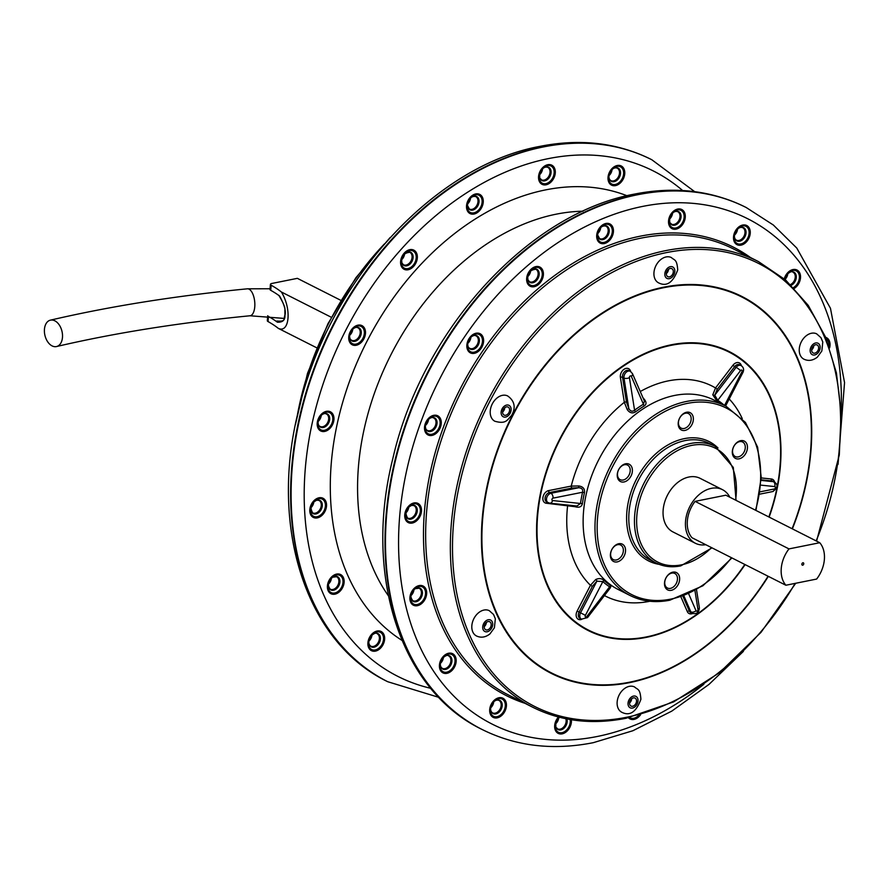 <?xml version="1.0" encoding="UTF-8"?>
<svg xmlns="http://www.w3.org/2000/svg" width="889" height="889" viewBox="0 0 889 889"><rect width="100%" height="100%" fill="white"/><g stroke="black" fill="none" stroke-linecap="round" stroke-linejoin="round"><path stroke-width="1.33" d="M785.876 585.24L691.975 537.723A27.703 19.825 -63.2 0 1 695.087 501.374L725.846 495.195L819.747 542.723L788.988 548.902A27.703 19.825 116.8 0 0 785.876 585.24L816.635 579.061A27.703 19.825 116.8 0 0 819.747 542.723M695.087 501.374L788.988 548.902M340.909 300.382L297.359 278.346L271.878 283.458A3.878 1.334 4.9 0 0 270.434 284.358A3.878 1.334 4.9 0 0 271.156 285.225A113.247 38.827 -175.1 0 1 281.413 292.014L331.308 317.273M729.813 497.207A30.037 21.492 116.8 0 0 722.468 489.661A30.037 21.492 116.8 0 0 711.322 488.35A30.037 21.492 -63.2 0 0 686.919 513.864A30.037 21.492 -63.2 0 0 695.342 543.257A30.037 21.492 -63.2 0 0 705.777 544.701M722.468 489.661L700.088 478.326A30.037 21.492 116.8 0 0 688.931 477.015A30.037 21.492 -63.2 0 0 664.539 502.541A30.037 21.492 -63.2 0 0 672.962 531.933L695.342 543.257M630.968 476.104A9.701 6.945 116.8 0 0 629.268 464.247A9.701 6.945 116.8 0 0 618.666 469.636A9.701 6.945 116.8 0 0 620.366 481.494A9.701 6.945 116.8 0 0 630.968 476.104A9.701 6.945 -63.2 0 1 620.433 481.527A9.701 6.945 -63.2 0 1 618.666 469.636A9.701 6.945 -63.2 0 1 629.201 464.214A9.701 6.945 -63.2 0 1 630.968 476.104M624.889 546.957A9.701 6.945 116.8 0 0 614.866 545.702A9.701 6.945 116.8 0 0 611.032 558.67A9.701 6.945 116.8 0 0 621.067 559.926A9.701 6.945 116.8 0 0 624.889 546.957A9.701 6.945 -63.2 0 1 622.778 558.125A9.701 6.945 -63.2 0 1 613.577 561.481A9.701 6.945 -63.2 0 1 611.032 558.67A9.701 6.945 -63.2 0 1 613.143 547.502A9.701 6.945 -63.2 0 1 622.344 544.157A9.701 6.945 -63.2 0 1 624.889 546.957M672.851 572.149A9.701 6.945 116.8 0 0 664.516 582.751A9.701 6.945 116.8 0 0 671.295 590.318A9.701 6.945 116.8 0 0 679.618 579.717A9.701 6.945 116.8 0 0 672.851 572.149A9.701 6.945 -63.2 0 1 676.451 572.572A9.701 6.945 -63.2 0 1 679.174 582.062A9.701 6.945 -63.2 0 1 671.295 590.318A9.701 6.945 -63.2 0 1 667.683 589.885A9.701 6.945 -63.2 0 1 664.961 580.395A9.701 6.945 -63.2 0 1 672.851 572.149M732.958 455.601A9.701 6.945 116.8 0 0 742.982 456.857A9.701 6.945 116.8 0 0 746.816 443.9A9.701 6.945 116.8 0 0 736.781 442.644A9.701 6.945 116.8 0 0 732.958 455.601A9.701 6.945 -63.2 0 1 735.07 444.444A9.701 6.945 -63.2 0 1 744.271 441.088A9.701 6.945 -63.2 0 1 746.816 443.9A9.701 6.945 -63.2 0 1 744.704 455.057A9.701 6.945 -63.2 0 1 735.503 458.413A9.701 6.945 -63.2 0 1 732.958 455.601M684.997 430.42A9.701 6.945 116.8 0 0 693.331 419.819A9.701 6.945 116.8 0 0 686.552 412.252A9.701 6.945 116.8 0 0 678.229 422.853A9.701 6.945 116.8 0 0 684.997 430.42A9.701 6.945 -63.2 0 1 681.396 429.998A9.701 6.945 -63.2 0 1 678.674 420.497A9.701 6.945 -63.2 0 1 686.552 412.252A9.701 6.945 -63.2 0 1 690.164 412.674A9.701 6.945 -63.2 0 1 692.887 422.175A9.701 6.945 -63.2 0 1 684.997 430.42M684.152 428.476A8.157 5.834 116.8 0 0 690.775 421.553A8.157 5.834 116.8 0 0 688.486 413.574A8.157 5.834 116.8 0 0 685.463 413.218A8.157 5.834 -63.2 0 0 678.84 420.141A8.157 5.834 -63.2 0 0 681.13 428.12A8.157 5.834 -63.2 0 0 684.152 428.476M629.012 475.093A8.157 5.834 116.8 0 0 627.534 465.103A8.157 5.834 116.8 0 0 618.677 469.67A8.157 5.834 -63.2 0 0 620.166 479.66A8.157 5.834 -63.2 0 0 629.012 475.093M622.811 547.402A8.157 5.834 116.8 0 0 620.678 545.046A8.157 5.834 116.8 0 0 612.943 547.868A8.157 5.834 116.8 0 0 611.176 557.247A8.157 5.834 -63.2 0 0 613.31 559.603A8.157 5.834 -63.2 0 0 621.044 556.792A8.157 5.834 -63.2 0 0 622.811 547.402M671.762 573.105A8.157 5.834 116.8 0 0 665.139 580.039A8.157 5.834 116.8 0 0 667.417 588.018A8.157 5.834 116.8 0 0 670.45 588.374A8.157 5.834 -63.2 0 0 677.074 581.439A8.157 5.834 -63.2 0 0 674.784 573.461A8.157 5.834 -63.2 0 0 671.762 573.105M733.103 454.179A8.157 5.834 116.8 0 0 735.236 456.535A8.157 5.834 116.8 0 0 742.971 453.723A8.157 5.834 116.8 0 0 744.738 444.344A8.157 5.834 -63.2 0 0 742.604 441.989A8.157 5.834 -63.2 0 0 734.87 444.8A8.157 5.834 -63.2 0 0 733.103 454.179M741.37 365.712A6.712 4.801 116.8 0 0 732.914 365.29L715.523 387.948L712.778 394.827L717.579 401.895M640.258 391.538A117.781 84.266 -63.2 0 1 668.284 380.881A117.781 84.266 116.8 0 1 715.523 387.948L717.279 389.282L714.778 395.172A1.556 0.911 5.2 0 1 712.778 394.827M724.557 405.428L741.937 371.791A1.278 0.911 116.8 0 0 740.481 370.669L717.745 400.317A1.556 1.078 -56.8 0 0 717.69 401.95M724.224 405.262A107.958 77.243 -63.2 0 0 717.745 400.317L714.778 395.172L736.114 367.357A3.878 0.689 -142.5 0 1 740.481 370.669M653.971 272.434A14.168 10.135 116.8 0 0 658.593 282.858C666.672 286.947 673.051 282.624 677.718 269.878C676.918 258.855 674.418 260.477 671.395 257.577A14.168 10.135 116.8 0 0 653.971 272.434M494.784 421.208A14.168 10.135 116.8 0 0 494.884 421.253C506.408 424.475 507.252 419.63 511.486 415.608C513.375 412.396 517.887 403.328 507.819 396.05L507.675 395.972A14.168 10.135 116.8 0 0 492.262 403.973A14.168 10.135 116.8 0 0 494.784 421.208M489.272 610.676A14.168 10.135 116.8 0 0 478.349 612.932A14.168 10.135 116.8 0 0 471.848 625.6A14.168 10.135 116.8 0 0 476.471 635.957C480.96 638.069 485.45 637.391 489.928 633.935L494.395 627.801L495.351 618.811L493.528 614.466L489.272 610.676M634.579 686.975A14.168 10.135 116.8 0 0 617.166 701.832A14.168 10.135 116.8 0 0 621.789 712.267C629.868 716.356 636.235 712.022 640.902 699.287C640.102 688.253 637.613 689.886 634.579 686.975M805.778 336.142A14.168 10.135 116.8 0 0 799.278 348.81A14.168 10.135 116.8 0 0 803.912 359.167C808.401 361.278 812.89 360.601 817.369 357.145L821.836 351.011L822.781 342.021L820.969 337.676L816.713 333.875A14.168 10.135 116.8 0 0 805.778 336.142M666.35 273.545A4.467 3.189 116.8 0 0 668.472 269.523A4.467 3.189 116.8 0 0 668.484 269.334M502.629 411.94A4.467 3.189 116.8 0 0 504.763 407.729M484.227 626.645A4.467 3.189 116.8 0 0 484.294 626.589A4.467 3.189 116.8 0 0 486.361 622.433M629.534 702.955A4.467 3.189 116.8 0 0 631.657 698.921A4.467 3.189 116.8 0 0 631.668 698.743M811.668 349.855A4.467 3.189 116.8 0 0 811.735 349.799A4.467 3.189 116.8 0 0 813.791 345.643M673.306 271.967A4.467 3.189 -63.2 0 1 667.817 276.657A4.467 3.189 -63.2 0 1 666.361 273.368A4.467 3.189 -63.2 0 1 671.851 268.689A4.467 3.189 -63.2 0 1 673.306 271.967M508.164 407.095A4.467 3.189 -63.2 0 1 508.953 412.529A4.467 3.189 -63.2 0 1 504.096 415.052A4.467 3.189 -63.2 0 1 504.074 415.03A4.467 3.189 -63.2 0 1 503.274 409.596A4.467 3.189 -63.2 0 1 508.13 407.084A4.467 3.189 -63.2 0 1 508.164 407.095M486.283 622.489A4.467 3.189 -63.2 0 1 489.728 621.778A4.467 3.189 -63.2 0 1 491.184 625.045A4.467 3.189 -63.2 0 1 489.139 629.034A4.467 3.189 -63.2 0 1 485.694 629.745A4.467 3.189 -63.2 0 1 484.238 626.489A4.467 3.189 -63.2 0 1 486.283 622.489M629.556 702.766A4.467 3.189 -63.2 0 1 635.046 698.087A4.467 3.189 -63.2 0 1 636.502 701.377A4.467 3.189 -63.2 0 1 631.012 706.055A4.467 3.189 -63.2 0 1 629.556 702.766M816.58 352.244A4.467 3.189 -63.2 0 1 813.135 352.955A4.467 3.189 -63.2 0 1 811.679 349.699A4.467 3.189 -63.2 0 1 813.724 345.699A4.467 3.189 -63.2 0 1 817.169 344.988A4.467 3.189 -63.2 0 1 818.625 348.255A4.467 3.189 -63.2 0 1 816.58 352.244M630.757 371.558L630.357 370.635A6.712 4.801 116.8 0 0 624.022 369.302A6.712 4.801 116.8 0 0 620.389 377.414L624.322 402.306A117.781 84.266 -63.2 0 0 571.227 486.094A1.556 0.945 -101.3 0 0 572.06 488.028L578.65 487.739L578.772 485.961L571.227 486.094L548.646 490.606A6.712 4.801 116.8 0 0 542.99 497.151A6.712 4.801 116.8 0 0 546.313 503.241L574.927 506.686C579.128 507.908 581.617 506.908 582.406 503.696A106.447 76.154 -63.2 0 1 584.462 492.628C584.962 488.839 583.073 486.616 578.772 485.961M572.06 488.028L549.491 492.55L550.947 493.284L578.65 487.739C581.884 487.972 583.195 489.472 582.573 492.239L584.462 492.628M620.389 377.414A1.556 0.767 171 0 1 622.544 377.269L626.489 402.161A1.556 0.767 171 0 0 624.322 402.306L627.201 409.551C629.701 413.041 632.535 413.774 635.713 411.751A106.447 76.154 -63.2 0 1 644.447 405.817C646.792 404.084 646.492 401.628 643.536 398.439L642.903 397.616M567.793 505.063A1.556 1.045 96 0 0 567.638 505.463A117.781 84.266 -63.2 0 0 590.452 585.295L577.128 611.076L580.539 612.821L596.886 581.173A1.556 0.689 56.7 0 0 595.741 579.495L590.452 585.295L592.407 586.307L596.886 581.173L602.842 581.617L585.418 615.344A1.278 0.911 116.8 0 0 586.873 616.466L609.61 586.818A1.556 1.078 123.2 0 1 611.11 585.884L610.032 588.274M595.741 579.495C599.164 578.006 602.064 578.428 604.431 580.761A1.556 1.067 131.8 0 0 602.842 581.617A107.958 77.243 -63.2 0 0 609.61 586.818L610.432 587.729M575.216 505.841L574.927 506.686M552.602 500.551A3.878 2.611 96 0 1 549.78 503.185L576.939 506.019L580.495 503.463A107.958 77.243 -63.2 0 1 582.573 492.239L553.047 498.14A1.278 0.911 116.8 0 0 552.602 500.551L582.406 503.696M626.489 402.161L628.834 408.551L627.201 409.551M631.312 376.358A3.878 2.334 -23.5 0 0 632.457 373.591L644.458 401.195L643.414 404.195L631.312 376.358A1.278 0.911 116.8 0 0 629.412 377.658L634.568 410.207A1.556 0.611 -126.9 0 0 635.713 411.751M644.447 405.817A1.556 0.711 -121.4 0 1 643.414 404.195A107.958 77.243 -63.2 0 0 634.568 410.207C632.346 411.918 630.434 411.363 628.834 408.551L624 378.014A3.878 1.922 171 0 0 629.412 377.658M281.413 292.014C292.037 309.405 289.269 333.608 278.301 328.363A113.247 38.827 -175.1 0 0 268.034 321.562A3.878 1.334 -175.1 0 1 267.311 320.696L267.733 315.739A3.878 1.334 4.9 0 0 268.467 316.484A113.247 38.827 4.9 0 1 277.357 322.196C282.646 322.474 285.18 320.14 284.958 315.195C286.169 311.139 284.38 304.749 279.602 296.037A113.247 38.827 -175.1 0 0 270.712 290.314A3.878 1.334 -175.1 0 1 269.989 289.447L270.434 284.358M278.301 328.363L316.873 347.877M802.711 565.204A1.311 0.933 -63.2 0 1 802.911 562.759A1.311 0.933 116.8 0 1 802.711 565.204M277.357 322.196L277.624 321.374M62.463 337.498A13.546 8.757 76.9 0 1 56.529 346.543A13.546 8.757 76.9 0 1 44.45 329.197A13.546 8.757 76.9 0 1 50.373 320.162A13.546 8.757 76.9 0 1 62.463 337.498M469.392 348.532A7.445 5.323 116.8 0 0 477.626 346.032A7.445 5.323 116.8 0 0 477.749 336.364A7.445 5.323 116.8 0 0 469.525 338.853A7.445 5.323 116.8 0 0 469.392 348.532M480.349 335.253A9.635 6.901 -63.2 0 1 480.182 347.777A9.635 6.901 -63.2 0 1 469.525 351.022A9.635 6.901 -63.2 0 1 469.692 338.487A9.635 6.901 -63.2 0 1 480.349 335.253M469.214 348.01A6.99 5.001 116.8 0 0 469.736 348.332A6.99 5.001 116.8 0 0 477.037 344.921A6.99 5.001 116.8 0 0 476.815 336.386A6.99 5.001 116.8 0 0 476.048 335.864C470.681 332.997 465.047 345.577 469.125 347.921L469.736 348.332M470.892 337.264A6.99 5.001 -63.2 0 1 467.814 343.354M470.448 337.709A7.445 5.323 -63.2 0 1 467.903 342.732L470.448 337.709M469.192 352.055A10.735 7.679 -63.2 0 1 469.381 338.109A10.735 7.679 -63.2 0 1 481.249 334.497A10.735 7.679 -63.2 0 1 481.071 348.455A10.735 7.679 -63.2 0 1 469.192 352.055M841.127 413.052A283.169 202.603 116.8 0 0 642.691 206.404A283.169 202.603 -63.2 0 0 399.717 515.698A283.169 202.603 -63.2 0 0 597.241 736.492A283.169 202.603 116.8 0 0 703.877 684.241M524.988 703.321A251.331 179.822 -63.2 0 1 432.432 463.013A251.331 179.822 -63.2 0 1 640.136 236.207A251.331 179.822 -63.2 0 1 750.572 257.588M413.974 502.952A10.735 7.679 -63.2 0 1 421.464 511.331A10.735 7.679 -63.2 0 1 412.252 523.054A10.735 7.679 -63.2 0 1 404.762 514.687A10.735 7.679 -63.2 0 1 413.974 502.952M416.241 586.762A10.735 7.679 -63.2 0 1 426.431 590.618A10.735 7.679 -63.2 0 1 420.33 604.509A10.735 7.679 -63.2 0 1 410.14 600.653A10.735 7.679 -63.2 0 1 416.241 586.762M443.078 656.671A10.735 7.679 -63.2 0 1 454.746 655.537A10.735 7.679 -63.2 0 1 452.501 669.906A10.735 7.679 -63.2 0 1 440.844 671.028A10.735 7.679 -63.2 0 1 443.078 656.671M491.261 704.221A10.735 7.679 -63.2 0 1 502.985 698.254A10.735 7.679 -63.2 0 1 504.863 711.367A10.735 7.679 -63.2 0 1 493.139 717.345A10.735 7.679 -63.2 0 1 491.261 704.221M571.349 719.734A10.735 7.679 -63.2 0 1 571.105 723.89A10.735 7.679 -63.2 0 1 560.737 733.992A10.735 7.679 -63.2 0 1 554.958 723.713A10.735 7.679 -63.2 0 1 558.481 717.012M640.591 714.712A10.735 7.679 -63.2 0 1 628.467 717.779M825.603 337.32A10.735 7.679 -63.2 0 1 829.593 347.888M784.254 278.813A10.735 7.679 -63.2 0 1 787.443 272.99A10.735 7.679 -63.2 0 1 799.1 271.856A10.735 7.679 -63.2 0 1 796.855 286.225A10.735 7.679 -63.2 0 1 794.344 288.38M748.682 238.663A10.735 7.679 -63.2 0 1 736.959 244.642A10.735 7.679 -63.2 0 1 735.081 231.518A10.735 7.679 -63.2 0 1 746.804 225.55A10.735 7.679 -63.2 0 1 748.682 238.663M684.986 219.183A10.735 7.679 -63.2 0 1 674.607 229.284A10.735 7.679 -63.2 0 1 668.828 218.994A10.735 7.679 -63.2 0 1 679.207 208.904A10.735 7.679 -63.2 0 1 684.986 219.183M613.443 230.129A10.735 7.679 -63.2 0 1 605.665 243.13A10.735 7.679 -63.2 0 1 596.686 236.918A10.735 7.679 -63.2 0 1 604.464 223.917A10.735 7.679 -63.2 0 1 613.443 230.129M542.69 270.178A10.735 7.679 -63.2 0 1 538.456 284.524A10.735 7.679 -63.2 0 1 527.355 283.135A10.735 7.679 -63.2 0 1 531.589 268.789A10.735 7.679 -63.2 0 1 542.69 270.178M436.555 415.352A10.735 7.679 -63.2 0 1 440.444 427.22A10.735 7.679 -63.2 0 1 429.22 435.388A10.735 7.679 -63.2 0 1 425.331 423.508A10.735 7.679 -63.2 0 1 436.555 415.352M745.993 207.415A292.492 209.271 116.8 0 0 745.749 207.293L746.238 207.537A292.492 209.271 116.8 0 0 637.635 194.747A292.492 209.271 -63.2 0 0 400.05 443.289A292.492 209.271 -63.2 0 0 482.082 729.48C515.809 746.238 552.88 750.638 593.274 742.682L632.879 730.736L671.817 711.1L709.011 684.386L743.404 651.381M481.838 729.358A292.492 209.271 -63.2 0 1 481.605 729.236A292.492 209.271 -63.2 0 1 399.561 443.044A292.492 209.271 -63.2 0 1 637.146 194.502A292.492 209.271 116.8 0 1 745.749 207.293C712.022 190.535 674.962 186.134 634.568 194.08C528.31 213.316 422.208 330.063 392.971 458.002C363.401 574.294 399.861 689.675 481.605 729.236L482.082 729.48M388.371 595.752A230.373 164.821 -63.2 0 1 383.17 371.135A230.373 164.821 -63.2 0 1 556.17 214.182A230.373 164.821 116.8 0 1 582.984 211.215M627.023 195.747A249.787 178.711 116.8 0 0 545.624 189.89A249.787 178.711 -63.2 0 0 345.232 393.949A249.787 178.711 -63.2 0 0 401.984 640.402M682.652 190.535A283.169 202.603 116.8 0 0 548.302 158.631A283.169 202.603 -63.2 0 0 312.35 422.464A283.169 202.603 -63.2 0 0 430.732 688.308M317.306 517.887A10.735 7.679 -63.2 0 1 309.817 509.508A10.735 7.679 -63.2 0 1 319.029 497.784A10.735 7.679 -63.2 0 1 326.519 506.152A10.735 7.679 -63.2 0 1 317.306 517.887M337.82 592.996A10.735 7.679 -63.2 0 1 327.63 589.14A10.735 7.679 -63.2 0 1 333.719 575.261A10.735 7.679 -63.2 0 1 343.91 579.117A10.735 7.679 -63.2 0 1 337.82 592.996M380.981 647.692A10.735 7.679 -63.2 0 1 369.324 648.826A10.735 7.679 -63.2 0 1 371.558 634.457A10.735 7.679 -63.2 0 1 383.226 633.335A10.735 7.679 -63.2 0 1 380.981 647.692M671.173 216.283A10.735 7.679 -63.2 0 1 670.417 216.027M609.587 171.977A10.735 7.679 -63.2 0 1 621.311 166.01A10.735 7.679 -63.2 0 1 623.189 179.122A10.735 7.679 -63.2 0 1 611.465 185.101A10.735 7.679 -63.2 0 1 609.587 171.977M538.845 174.666A10.735 7.679 -63.2 0 1 549.224 164.565A10.735 7.679 -63.2 0 1 555.003 174.844A10.735 7.679 -63.2 0 1 544.624 184.945A10.735 7.679 -63.2 0 1 538.845 174.666M466.514 207.381A10.735 7.679 -63.2 0 1 474.282 194.38A10.735 7.679 -63.2 0 1 483.26 200.581A10.735 7.679 -63.2 0 1 475.493 213.593A10.735 7.679 -63.2 0 1 466.514 207.381M401.306 266.189A10.735 7.679 -63.2 0 1 405.54 251.843A10.735 7.679 -63.2 0 1 416.63 253.232A10.735 7.679 -63.2 0 1 412.396 267.578A10.735 7.679 -63.2 0 1 401.306 266.189M351.077 343.987A10.735 7.679 -63.2 0 1 351.266 330.03A10.735 7.679 -63.2 0 1 363.134 326.43A10.735 7.679 -63.2 0 1 362.956 340.387A10.735 7.679 -63.2 0 1 351.077 343.987M321.907 431.398A10.735 7.679 -63.2 0 1 318.018 419.519A10.735 7.679 -63.2 0 1 329.241 411.363A10.735 7.679 -63.2 0 1 333.131 423.242A10.735 7.679 -63.2 0 1 321.907 431.398M651.604 159.642A292.492 209.271 116.8 0 0 651.37 159.52L651.848 159.764A292.492 209.271 116.8 0 0 543.246 146.974A292.492 209.271 -63.2 0 0 305.66 395.516A292.492 209.271 -63.2 0 0 387.693 681.707L438.766 697.332M387.46 681.585A292.492 209.271 -63.2 0 1 387.215 681.463A292.492 209.271 -63.2 0 1 305.183 395.272A292.492 209.271 -63.2 0 1 542.757 146.729A292.492 209.271 116.8 0 1 651.37 159.52C617.633 142.762 580.573 138.362 540.179 146.318C433.921 165.543 327.819 282.302 298.593 410.229C269.011 526.532 305.483 641.902 387.215 681.463L387.693 681.707M384.426 243.93A249.787 178.711 116.8 0 0 297.148 416.374M735.57 500.118A63.808 45.661 116.8 0 0 691.642 445.4A63.808 45.661 116.8 0 0 636.891 515.098A63.808 45.661 116.8 0 0 681.407 564.859A63.808 45.661 116.8 0 0 711.533 547.613M736.059 500.363L733.303 467.414L715.067 446.311A65.364 46.773 116.8 0 0 690.797 443.455A65.364 46.773 116.8 0 0 637.702 499.007A65.364 46.773 116.8 0 0 656.038 562.959C663.516 566.682 671.751 567.66 680.741 565.893L712.022 547.857M656.038 562.959L650.37 560.092A65.364 46.773 -63.2 0 1 632.046 496.14A65.364 46.773 -63.2 0 1 685.141 440.588A65.364 46.773 -63.2 0 1 709.411 443.455L715.067 446.311M659.093 564.326A66.919 47.884 -63.2 0 1 628.167 502.707A66.919 47.884 -63.2 0 1 684.297 438.644A66.919 47.884 -63.2 0 1 717.979 447.967M755.506 510.208A104.58 74.82 116.8 0 0 687.319 403.395A104.58 74.82 116.8 0 0 597.586 517.631A104.58 74.82 116.8 0 0 670.528 599.164A104.58 74.82 116.8 0 0 731.469 557.703M755.95 510.43L761.24 477.549L757.617 447.134L745.415 422.419L725.88 406.095A106.135 75.932 116.8 0 0 686.475 401.461A106.135 75.932 116.8 0 0 600.264 491.639A106.135 75.932 116.8 0 0 630.034 595.486C642.069 601.475 655.349 603.053 669.873 600.197L702.888 585.795L731.914 557.925M630.034 595.486L618.177 589.485A106.135 75.932 -63.2 0 1 588.407 485.638A106.135 75.932 -63.2 0 1 674.618 395.449A106.135 75.932 116.8 0 1 714.023 400.094L725.88 406.095M742.282 418.663A117.781 84.266 116.8 0 0 729.213 398.972M604.431 595.563A117.781 84.266 -63.2 0 0 649.381 601.353A117.781 84.266 116.8 0 0 649.87 601.253M741.937 371.791L742.971 372.347C744.193 369.491 743.548 367.213 741.037 365.535A5.167 3.689 116.8 0 0 736.114 367.357L734.658 366.624L717.279 389.282M732.914 365.29L734.658 366.624A5.167 3.689 116.8 0 1 739.592 364.801L741.037 365.535M768.841 516.965A155.797 111.469 116.8 0 0 671.339 345.299A155.797 111.469 116.8 0 0 537.656 515.464A155.797 111.469 116.8 0 0 646.336 636.935A155.797 111.469 116.8 0 0 744.804 564.459M577.128 611.076A6.712 4.801 116.8 0 0 576.805 617.811A6.712 4.801 116.8 0 0 581.817 619.311M681.007 597.086L687.319 611.599A6.712 4.801 116.8 0 0 692.542 613.532M774.641 482.149A6.712 4.801 116.8 0 0 771.363 478.993L761.228 477.938M769.129 517.109A156.32 111.836 116.8 0 0 671.328 344.776A156.32 111.836 116.8 0 0 537.2 515.52A156.32 111.836 116.8 0 0 646.236 637.391A156.32 111.836 116.8 0 0 745.093 564.604M768.063 576.228A210.704 150.752 -63.2 0 1 629.745 682.163A210.704 150.752 -63.2 0 1 482.76 517.876A210.704 150.752 -63.2 0 1 663.55 287.736A210.704 150.752 -63.2 0 1 792.099 528.733M768.34 576.361A211.226 151.13 -63.2 0 1 629.645 682.619A211.226 151.13 -63.2 0 1 482.294 517.931A211.226 151.13 -63.2 0 1 663.538 287.214A211.226 151.13 -63.2 0 1 792.377 528.877M816.158 540.912A248.231 177.6 116.8 0 0 666.506 252.587A248.231 177.6 116.8 0 0 453.512 523.71A248.231 177.6 116.8 0 0 626.667 717.256A248.231 177.6 116.8 0 0 795.11 583.384M816.58 541.123L839.294 455.057L841.116 412.774L836.405 372.869L825.325 336.664L808.234 305.372L785.676 280.046L758.417 261.566A249.787 178.711 116.8 0 0 665.661 250.642A249.787 178.711 116.8 0 0 462.78 462.891A249.787 178.711 116.8 0 0 532.833 707.3C560.926 721.29 591.985 724.957 626.012 718.29L673.595 701.921L719.501 672.695L761.017 632.346L795.722 583.262M532.833 707.3L508.141 694.798A249.787 178.711 -63.2 0 1 438.088 450.401A249.787 178.711 -63.2 0 1 640.98 238.141A249.787 178.711 -63.2 0 1 733.725 249.064L758.417 261.566M664.85 273.668A6.401 4.578 116.8 0 0 669.328 278.668A6.401 4.578 116.8 0 0 674.818 271.667A6.401 4.578 116.8 0 0 670.35 266.667A6.401 4.578 116.8 0 0 664.85 273.668M503.185 416.752A6.401 4.578 116.8 0 0 510.175 413.196A6.401 4.578 116.8 0 0 509.053 405.373A6.401 4.578 116.8 0 0 502.063 408.929A6.401 4.578 116.8 0 0 503.185 416.752M489.761 630.457A6.401 4.578 116.8 0 0 492.284 621.9A6.401 4.578 116.8 0 0 485.661 621.078A6.401 4.578 116.8 0 0 483.138 629.634A6.401 4.578 116.8 0 0 489.761 630.457M638.002 701.065A6.401 4.578 116.8 0 0 633.535 696.076A6.401 4.578 116.8 0 0 628.045 703.077A6.401 4.578 116.8 0 0 632.512 708.066A6.401 4.578 116.8 0 0 638.002 701.065M813.102 344.276A6.401 4.578 116.8 0 0 810.579 352.844A6.401 4.578 116.8 0 0 817.191 353.666A6.401 4.578 116.8 0 0 819.725 345.11A6.401 4.578 116.8 0 0 813.102 344.276M548.646 490.606A1.556 0.945 -101.3 0 0 549.491 492.55A5.167 3.689 116.8 0 0 545.29 496.929A5.167 3.689 116.8 0 0 546.746 501.985L549.78 503.185M611.11 585.884A106.447 76.154 -63.2 0 1 604.431 580.761M546.313 503.241A1.556 1.045 96 0 1 547.179 502.207M553.047 498.14A3.878 2.367 -101.3 0 0 550.947 493.284A5.167 3.689 116.8 0 0 546.746 497.662A5.167 3.689 116.8 0 0 548.191 502.718M622.544 377.269L624 378.014A5.167 3.689 116.8 0 1 625.812 372.613A5.167 3.689 116.8 0 1 630.312 371.302L628.856 370.569A5.167 3.689 116.8 0 0 624.367 371.88A5.167 3.689 116.8 0 0 622.544 377.269M592.407 586.307L579.083 612.088A5.167 3.689 116.8 0 0 580.017 618.422L581.473 619.155L587.529 617.599L610.387 587.796M585.418 615.344L580.539 612.821A5.167 3.689 116.8 0 0 581.473 619.155M586.873 616.466A3.878 0.689 37.5 0 1 587.529 617.599M682.963 596.363L689.397 611.154A5.167 3.689 116.8 0 0 690.753 612.643L692.209 613.377C696.72 614.343 699.11 612.432 699.354 607.643L696.531 589.807M687.319 611.599A1.556 0.933 156.5 0 1 689.397 611.154L690.853 611.888A5.167 3.689 116.8 0 0 692.209 613.377M688.708 593.908L696.043 610.765A3.878 2.334 156.5 0 1 690.853 611.888L683.93 595.974M696.043 610.765A1.278 0.911 116.8 0 0 697.943 609.476A3.878 1.922 -9 0 0 699.354 607.665M697.943 609.476L694.965 590.696M771.363 478.993A1.556 1.045 -84 0 0 771.919 480.949L761.162 479.827M760.006 491.85L774.308 488.994A3.878 2.367 78.7 0 1 772.674 491.573C777.831 488.005 778.386 484.794 774.319 481.96L772.863 481.227A5.167 3.689 116.8 0 0 771.919 480.949L773.363 481.682L761.128 480.416M774.319 481.96A5.167 3.689 116.8 0 0 773.363 481.682A3.878 2.611 -84 0 1 774.752 486.583L760.795 485.127M774.308 488.994A1.278 0.911 116.8 0 0 774.752 486.583M270.712 290.314L271.156 285.225M268.034 321.562L268.467 316.484M313.384 502.263A7.445 5.323 -63.2 0 1 310.839 507.286L313.384 502.263M312.672 512.886A6.99 5.001 116.8 0 0 315.262 513.186A6.99 5.001 116.8 0 0 320.94 507.252A6.99 5.001 116.8 0 0 318.984 500.418L316.817 500.174C310.906 503.096 309.516 507.33 312.672 512.886M313.828 501.818A6.99 5.001 -63.2 0 1 310.75 507.908M315.917 513.964A7.445 5.323 116.8 0 0 322.296 505.83A7.445 5.323 116.8 0 0 317.106 500.029A7.445 5.323 116.8 0 0 310.717 508.164A7.445 5.323 116.8 0 0 315.917 513.964M317.106 516.709A9.635 6.901 -63.2 0 1 310.383 509.197A9.635 6.901 -63.2 0 1 318.651 498.662A9.635 6.901 -63.2 0 1 325.374 506.185A9.635 6.901 -63.2 0 1 317.106 516.709M330.986 578.561A7.445 5.323 -63.2 0 1 328.452 583.584L330.986 578.561M330.275 589.185A6.99 5.001 116.8 0 0 334.764 588.718A6.99 5.001 116.8 0 0 338.809 582.395A6.99 5.001 116.8 0 0 336.587 576.717L332.619 577.217C327.919 581.25 327.141 585.24 330.275 589.185M331.441 578.117A6.99 5.001 -63.2 0 1 328.352 584.206M335.531 589.44A7.445 5.323 116.8 0 0 339.765 579.817A7.445 5.323 116.8 0 0 332.697 577.15A7.445 5.323 116.8 0 0 328.474 586.773A7.445 5.323 116.8 0 0 335.531 589.44M337.32 591.952A9.635 6.901 -63.2 0 1 328.174 588.485A9.635 6.901 -63.2 0 1 333.653 576.028A9.635 6.901 -63.2 0 1 342.798 579.484A9.635 6.901 -63.2 0 1 337.32 591.952M371.491 635.502A7.445 5.323 -63.2 0 1 369.113 640.358A7.445 5.323 -63.2 0 1 368.946 640.524L371.491 635.502M371.946 635.057A6.99 5.001 -63.2 0 1 369.568 640.447A6.99 5.001 -63.2 0 1 368.857 641.147M370.78 646.125A6.99 5.001 116.8 0 0 377.003 644.203A6.99 5.001 116.8 0 0 377.092 633.657C376.503 632.39 374.591 633.057 371.346 635.668C368.213 640.658 368.024 644.147 370.78 646.125M377.881 644.825A7.445 5.323 116.8 0 0 379.436 634.868A7.445 5.323 116.8 0 0 371.358 635.657A7.445 5.323 116.8 0 0 369.802 645.614A7.445 5.323 116.8 0 0 377.881 644.825M380.214 646.881A9.635 6.901 -63.2 0 1 369.746 647.892A9.635 6.901 -63.2 0 1 371.758 634.99A9.635 6.901 -63.2 0 1 382.226 633.979A9.635 6.901 -63.2 0 1 380.214 646.881M671.651 215.194A9.635 6.901 -63.2 0 1 670.962 215.027M610.654 172.744A7.445 5.323 -63.2 0 1 609.065 175L611.61 169.988A7.445 5.323 -63.2 0 1 610.654 172.744M612.054 169.532A6.99 5.001 -63.2 0 1 611.054 172.933A6.99 5.001 -63.2 0 1 608.976 175.633M618.477 176.7A6.99 5.001 116.8 0 0 617.199 168.132C614.655 167.232 612.265 168.599 610.021 172.244A7.445 5.323 116.8 0 0 611.321 181.334A7.445 5.323 116.8 0 0 619.444 177.189A7.445 5.323 116.8 0 0 618.144 168.099A7.445 5.323 116.8 0 0 610.021 172.244C608.354 176.378 608.643 179.167 610.887 180.611A6.99 5.001 116.8 0 0 618.477 176.7M609.998 172.199A9.635 6.901 -63.2 0 1 620.522 166.843A9.635 6.901 -63.2 0 1 622.211 178.622A9.635 6.901 -63.2 0 1 611.688 183.979A9.635 6.901 -63.2 0 1 609.998 172.199M542.068 169.532A7.445 5.323 -63.2 0 1 539.601 174.211L542.146 169.188A7.445 5.323 -63.2 0 1 542.068 169.532M542.59 168.743A6.99 5.001 -63.2 0 1 542.412 169.877A6.99 5.001 -63.2 0 1 539.512 174.833M549.846 173.633A6.99 5.001 116.8 0 0 547.746 167.343C544.535 166.31 541.846 168.477 539.679 173.844A7.445 5.323 116.8 0 0 543.679 180.978A7.445 5.323 116.8 0 0 550.869 173.988A7.445 5.323 116.8 0 0 546.868 166.854A7.445 5.323 116.8 0 0 539.667 173.855C539.767 181.067 539.712 177.222 541.434 179.811A6.99 5.001 116.8 0 0 549.846 173.633M539.39 174.533A9.635 6.901 -63.2 0 1 548.702 165.465A9.635 6.901 -63.2 0 1 553.891 174.7A9.635 6.901 -63.2 0 1 544.579 183.756A9.635 6.901 -63.2 0 1 539.39 174.533M470.103 198.414A7.445 5.323 -63.2 0 1 467.57 203.437L470.103 198.414M478.004 200.592A6.99 5.001 116.8 0 0 475.704 196.569C471.57 195.702 468.814 198.647 467.436 205.403L469.392 209.037A6.99 5.001 116.8 0 0 475.237 207.504A6.99 5.001 116.8 0 0 478.004 200.592M470.559 197.969A6.99 5.001 -63.2 0 1 467.47 204.059M467.425 205.503A7.445 5.323 116.8 0 0 473.648 209.804A7.445 5.323 116.8 0 0 479.038 200.792A7.445 5.323 116.8 0 0 472.815 196.491A7.445 5.323 116.8 0 0 467.425 205.503M467.081 206.893A9.635 6.901 -63.2 0 1 474.059 195.213A9.635 6.901 -63.2 0 1 482.127 200.792A9.635 6.901 -63.2 0 1 475.148 212.46A9.635 6.901 -63.2 0 1 467.081 206.893M404.184 254.132A7.445 5.323 -63.2 0 1 401.65 259.155L404.184 254.143M411.618 254.31A6.99 5.001 116.8 0 0 409.785 252.287C403.495 252.998 400.883 256.588 401.95 263.055L403.473 264.755A6.99 5.001 116.8 0 0 410.096 262.344A6.99 5.001 116.8 0 0 411.618 254.31M404.639 253.687A6.99 5.001 -63.2 0 1 401.55 259.788M402.006 263.366A7.445 5.323 116.8 0 0 409.696 264.322A7.445 5.323 116.8 0 0 412.629 254.376A7.445 5.323 116.8 0 0 404.94 253.421A7.445 5.323 116.8 0 0 402.006 263.366M401.806 265.378A9.635 6.901 -63.2 0 1 405.606 252.509A9.635 6.901 -63.2 0 1 415.563 253.754A9.635 6.901 -63.2 0 1 411.763 266.622A9.635 6.901 -63.2 0 1 401.806 265.378M352.333 329.641A7.445 5.323 -63.2 0 1 349.788 334.664L352.333 329.641M358.7 328.319A6.99 5.001 116.8 0 0 357.934 327.797C352.566 324.93 346.932 337.509 351.011 339.842L351.622 340.265A6.99 5.001 116.8 0 0 358.923 336.853A6.99 5.001 116.8 0 0 358.7 328.319M352.777 329.197A6.99 5.001 -63.2 0 1 349.699 335.286M351.277 340.454A7.445 5.323 116.8 0 0 359.512 337.964A7.445 5.323 116.8 0 0 359.634 328.285A7.445 5.323 116.8 0 0 351.411 330.786A7.445 5.323 116.8 0 0 351.277 340.454M351.411 342.943A9.635 6.901 -63.2 0 1 351.577 330.419A9.635 6.901 -63.2 0 1 362.234 327.185A9.635 6.901 -63.2 0 1 362.067 339.709A9.635 6.901 -63.2 0 1 351.411 342.943M320.796 415.808A7.445 5.323 -63.2 0 1 318.251 420.83L320.796 415.808M326.396 413.963L325.785 413.741C321.462 411.64 314.573 423.92 320.084 426.431A6.99 5.001 116.8 0 0 320.851 426.72A6.99 5.001 116.8 0 0 327.941 421.942A6.99 5.001 116.8 0 0 326.396 413.963A6.99 5.001 116.8 0 0 325.896 413.763M321.24 415.363A6.99 5.001 -63.2 0 1 318.162 421.453M321.385 427.487A7.445 5.323 116.8 0 0 329.152 421.831A7.445 5.323 116.8 0 0 326.463 413.607A7.445 5.323 116.8 0 0 318.684 419.252A7.445 5.323 116.8 0 0 321.385 427.487M321.996 430.232A9.635 6.901 -63.2 0 1 318.506 419.564A9.635 6.901 -63.2 0 1 328.586 412.24A9.635 6.901 -63.2 0 1 332.075 422.908A9.635 6.901 -63.2 0 1 321.996 430.232M408.329 507.43A7.445 5.323 -63.2 0 1 405.795 512.453L408.329 507.441M407.618 518.065A6.99 5.001 116.8 0 0 410.218 518.365A6.99 5.001 116.8 0 0 415.885 512.431A6.99 5.001 116.8 0 0 413.93 505.585L411.763 505.352C405.851 508.264 404.473 512.509 407.618 518.065M408.784 506.986A6.99 5.001 -63.2 0 1 405.695 513.086M410.862 519.143A7.445 5.323 116.8 0 0 417.252 511.008A7.445 5.323 116.8 0 0 412.052 505.208A7.445 5.323 116.8 0 0 405.673 513.331A7.445 5.323 116.8 0 0 410.862 519.143M412.052 521.887A9.635 6.901 -63.2 0 1 405.328 514.375A9.635 6.901 -63.2 0 1 413.607 503.841A9.635 6.901 -63.2 0 1 420.33 511.353A9.635 6.901 -63.2 0 1 412.052 521.887M410.974 595.085L413.507 590.063A7.445 5.323 -63.2 0 1 410.962 595.085M412.796 600.686A6.99 5.001 116.8 0 0 417.285 600.231A6.99 5.001 116.8 0 0 421.319 593.896A6.99 5.001 116.8 0 0 419.108 588.218L415.141 588.718C410.44 592.752 409.662 596.741 412.796 600.686M413.963 589.618A6.99 5.001 -63.2 0 1 410.874 595.708M418.052 600.953A7.445 5.323 116.8 0 0 422.275 591.329A7.445 5.323 116.8 0 0 415.219 588.651A7.445 5.323 116.8 0 0 410.996 598.275A7.445 5.323 116.8 0 0 418.052 600.953M419.841 603.453A9.635 6.901 -63.2 0 1 410.696 599.997A9.635 6.901 -63.2 0 1 416.163 587.529A9.635 6.901 -63.2 0 1 425.32 590.996A9.635 6.901 -63.2 0 1 419.841 603.453M443.011 657.716A7.445 5.323 -63.2 0 1 440.633 662.561A7.445 5.323 -63.2 0 1 440.466 662.738L443.011 657.716M443.455 657.271A6.99 5.001 -63.2 0 1 441.088 662.649A6.99 5.001 -63.2 0 1 440.377 663.361M442.3 668.339A6.99 5.001 116.8 0 0 448.523 666.417A6.99 5.001 116.8 0 0 448.612 655.871C448.023 654.593 446.1 655.271 442.866 657.871A7.445 5.323 116.8 0 0 441.322 667.817A7.445 5.323 116.8 0 0 449.401 667.039A7.445 5.323 116.8 0 0 450.956 657.082A7.445 5.323 116.8 0 0 442.878 657.86C439.733 662.872 439.544 666.361 442.3 668.339M451.734 669.084A9.635 6.901 -63.2 0 1 441.266 670.095A9.635 6.901 -63.2 0 1 443.278 657.204A9.635 6.901 -63.2 0 1 453.746 656.193A9.635 6.901 -63.2 0 1 451.734 669.084M493.284 702.221A7.445 5.323 -63.2 0 1 492.328 704.988A7.445 5.323 -63.2 0 1 490.739 707.244L493.284 702.232M493.728 701.777A6.99 5.001 -63.2 0 1 492.728 705.177A6.99 5.001 -63.2 0 1 490.65 707.877M492.562 712.856A6.99 5.001 116.8 0 0 500.151 708.944A6.99 5.001 116.8 0 0 498.873 700.376C496.329 699.476 493.94 700.843 491.695 704.488A7.445 5.323 116.8 0 0 492.995 713.578A7.445 5.323 116.8 0 0 501.118 709.433A7.445 5.323 116.8 0 0 499.818 700.343A7.445 5.323 116.8 0 0 491.695 704.488C490.028 708.622 490.317 711.411 492.562 712.856M503.885 710.867A9.635 6.901 -63.2 0 1 493.362 716.223A9.635 6.901 -63.2 0 1 491.673 704.444A9.635 6.901 -63.2 0 1 502.196 699.087A9.635 6.901 -63.2 0 1 503.885 710.867M558.259 718.234A7.445 5.323 -63.2 0 1 558.181 718.579A7.445 5.323 -63.2 0 1 555.714 723.257L558.248 718.234M558.703 717.79A6.99 5.001 -63.2 0 1 558.525 718.923A6.99 5.001 -63.2 0 1 555.625 723.879M566.871 718.934A7.445 5.323 116.8 0 1 566.982 723.035A7.445 5.323 116.8 0 1 559.781 730.025A7.445 5.323 116.8 0 1 555.781 722.901A7.445 5.323 116.8 0 1 559.348 717.245L555.792 722.89C555.881 730.113 555.825 726.269 557.536 728.858A6.99 5.001 116.8 0 0 565.949 722.679A6.99 5.001 116.8 0 0 565.815 718.723M570.138 719.534A9.635 6.901 -63.2 0 1 569.993 723.746A9.635 6.901 -63.2 0 1 560.681 732.803A9.635 6.901 -63.2 0 1 555.503 723.579A9.635 6.901 -63.2 0 1 559.048 717.167M638.98 714.989A9.635 6.901 -63.2 0 1 629.523 717.379M826.203 338.798A9.635 6.901 -63.2 0 1 828.848 345.765M784.965 278.902A7.445 5.323 -63.2 0 1 784.831 279.057L787.365 274.034A7.445 5.323 -63.2 0 1 784.987 278.879M787.821 273.59A6.99 5.001 -63.2 0 1 785.454 278.968A6.99 5.001 -63.2 0 1 784.987 279.446M790.532 284.536A6.99 5.001 116.8 0 0 792.877 282.735A6.99 5.001 116.8 0 0 792.966 272.19C792.377 270.912 790.465 271.59 787.221 274.19A7.445 5.323 116.8 0 0 784.787 279.279L787.221 274.19A7.445 5.323 116.8 0 1 795.311 273.401A7.445 5.323 116.8 0 1 793.755 283.358A7.445 5.323 116.8 0 1 791.277 285.269M784.665 279.168A9.635 6.901 -63.2 0 1 787.632 273.523A9.635 6.901 -63.2 0 1 798.1 272.512A9.635 6.901 -63.2 0 1 796.088 285.402A9.635 6.901 -63.2 0 1 793.521 287.525M736.148 232.285A7.445 5.323 -63.2 0 1 734.558 234.54L737.092 229.529A7.445 5.323 -63.2 0 1 736.148 232.285M737.548 229.073A6.99 5.001 -63.2 0 1 736.537 232.474A6.99 5.001 -63.2 0 1 734.47 235.174M743.971 236.241A6.99 5.001 116.8 0 0 742.693 227.673C740.148 226.762 737.759 228.14 735.514 231.785A7.445 5.323 116.8 0 0 736.814 240.875A7.445 5.323 116.8 0 0 744.938 236.73A7.445 5.323 116.8 0 0 743.637 227.64A7.445 5.323 116.8 0 0 735.514 231.785C733.847 235.918 734.136 238.708 736.381 240.141A6.99 5.001 116.8 0 0 743.971 236.241M735.492 231.74A9.635 6.901 -63.2 0 1 746.015 226.384A9.635 6.901 -63.2 0 1 747.705 238.152A9.635 6.901 -63.2 0 1 737.181 243.519A9.635 6.901 -63.2 0 1 735.492 231.74M672.051 213.871A7.445 5.323 -63.2 0 1 669.584 218.538L672.128 213.516A7.445 5.323 -63.2 0 1 672.051 213.871M672.573 213.071A6.99 5.001 -63.2 0 1 672.395 214.205A6.99 5.001 -63.2 0 1 669.495 219.161M679.818 217.972A6.99 5.001 116.8 0 0 677.729 211.671C674.518 210.649 671.828 212.815 669.661 218.172A7.445 5.323 116.8 0 0 673.662 225.317A7.445 5.323 116.8 0 0 680.852 218.316A7.445 5.323 116.8 0 0 676.851 211.193A7.445 5.323 116.8 0 0 669.65 218.194C669.75 225.395 669.695 221.561 671.417 224.139A6.99 5.001 116.8 0 0 679.818 217.972M669.373 218.861A9.635 6.901 -63.2 0 1 678.685 209.804A9.635 6.901 -63.2 0 1 683.874 219.027A9.635 6.901 -63.2 0 1 674.562 228.095A9.635 6.901 -63.2 0 1 669.373 218.861M600.286 227.951A7.445 5.323 -63.2 0 1 597.741 232.974L600.286 227.951M608.176 230.129A6.99 5.001 116.8 0 0 605.887 226.106C601.742 225.239 598.986 228.184 597.619 234.952L599.575 238.574A6.99 5.001 116.8 0 0 605.409 237.052A6.99 5.001 116.8 0 0 608.176 230.129M600.731 227.506A6.99 5.001 -63.2 0 1 597.652 233.596M597.608 235.04A7.445 5.323 116.8 0 0 603.831 239.341A7.445 5.323 116.8 0 0 609.221 230.329A7.445 5.323 116.8 0 0 602.998 226.028A7.445 5.323 116.8 0 0 597.608 235.04M597.264 236.43A9.635 6.901 -63.2 0 1 604.242 224.761A9.635 6.901 -63.2 0 1 612.299 230.329A9.635 6.901 -63.2 0 1 605.32 242.008A9.635 6.901 -63.2 0 1 597.264 236.43M530.244 271.078A7.445 5.323 -63.2 0 1 527.699 276.101L530.244 271.089M537.667 271.256A6.99 5.001 116.8 0 0 535.845 269.234C529.555 269.945 526.944 273.534 528.01 280.002L529.533 281.702A6.99 5.001 116.8 0 0 536.156 279.29A6.99 5.001 116.8 0 0 537.667 271.256M530.689 270.634A6.99 5.001 -63.2 0 1 527.61 276.735M528.055 280.313A7.445 5.323 116.8 0 0 535.745 281.268A7.445 5.323 116.8 0 0 538.678 271.323A7.445 5.323 116.8 0 0 530.989 270.367A7.445 5.323 116.8 0 0 528.055 280.313M527.855 282.324A9.635 6.901 -63.2 0 1 531.655 269.456A9.635 6.901 -63.2 0 1 541.623 270.701A9.635 6.901 -63.2 0 1 537.812 283.569A9.635 6.901 -63.2 0 1 527.855 282.324M428.109 419.797A7.445 5.323 -63.2 0 1 425.564 424.82L428.109 419.797M433.71 417.941L433.099 417.719C428.776 415.63 421.886 427.909 427.398 430.42A6.99 5.001 116.8 0 0 428.165 430.698A6.99 5.001 116.8 0 0 435.254 425.92A6.99 5.001 116.8 0 0 433.71 417.941A6.99 5.001 116.8 0 0 433.21 417.741M428.554 419.352A6.99 5.001 -63.2 0 1 425.475 425.442M428.687 431.476A7.445 5.323 116.8 0 0 436.466 425.82A7.445 5.323 116.8 0 0 433.776 417.586A7.445 5.323 116.8 0 0 425.998 423.242A7.445 5.323 116.8 0 0 428.687 431.476M429.309 434.21A9.635 6.901 -63.2 0 1 425.82 423.553A9.635 6.901 -63.2 0 1 435.888 416.23A9.635 6.901 -63.2 0 1 439.388 426.887A9.635 6.901 -63.2 0 1 429.309 434.21M270.056 288.758L247.398 288.814A13.546 6.034 84.4 0 1 254.754 306.905A13.546 6.034 84.4 0 1 250.02 315.773C179.578 322.64 115.081 332.897 56.529 346.543M746.238 207.537L773.363 225.028L796.777 248.064L830.47 308.305L844.55 382.592L838.06 464.347M651.848 159.764L694.687 191.668M390.049 237.619L355.933 277.679L327.974 323.674L307.483 373.436L295.392 424.653M725.602 405.962L742.971 372.347M632.457 373.591L630.312 371.302M759.651 494.173L772.641 491.573M278.79 295.292C283.38 302.86 285.402 307.805 284.869 310.128L284.924 315.095C283.413 319.018 286.202 321.762 276.823 321.04M247.398 288.814C175.889 295.781 110.214 306.227 50.373 320.162M284.224 318.418L250.02 315.773"/></g></svg>
